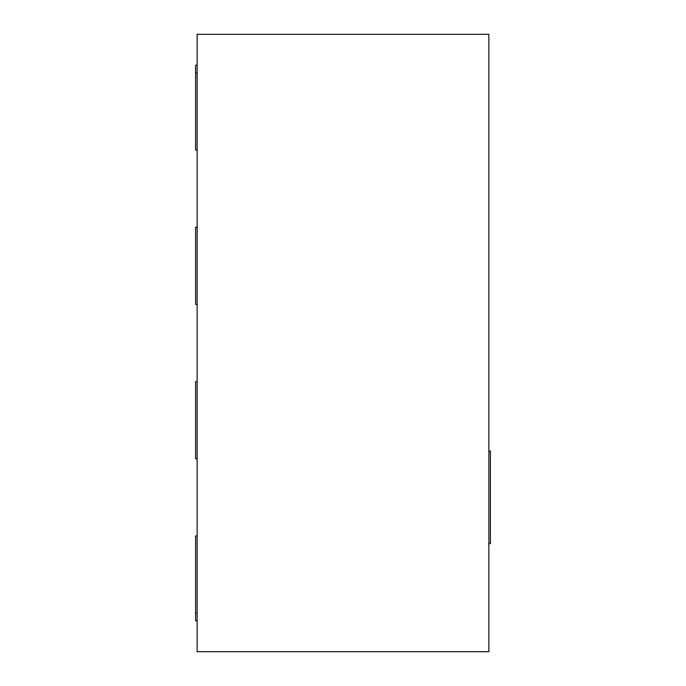 <?xml version="1.0" encoding="UTF-8"?>
<svg xmlns="http://www.w3.org/2000/svg" width="686" height="686" viewBox="0 0 686 686"><rect width="100%" height="100%" fill="white"/><g stroke="black" fill="none" stroke-linecap="round" stroke-linejoin="round"><path stroke-width="1.03" d="M488.861 543.655L490.404 543.655L490.404 451.045L488.861 451.045M488.861 34.3L488.861 651.7L197.139 651.7L197.139 34.3L488.861 34.3M197.139 304.413L195.596 304.413L195.596 227.238L197.139 227.238M197.139 613.113L195.596 613.113L195.596 535.938L197.139 535.938M197.139 65.17L195.596 65.17L195.596 72.888L197.139 72.888M195.596 613.113L195.596 620.83L197.139 620.83M197.139 458.763L195.596 458.763L195.596 381.588L197.139 381.588M195.596 72.888L195.596 150.062L197.139 150.062"/></g></svg>
